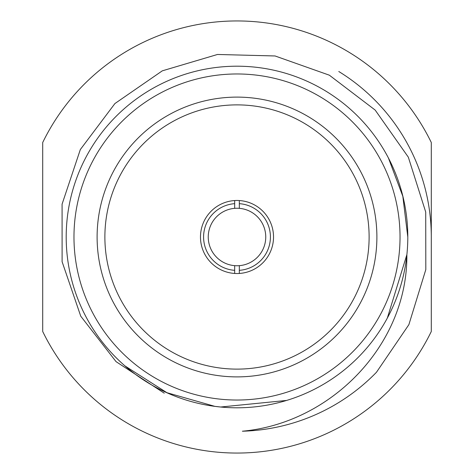 <?xml version="1.0" encoding="UTF-8"?>
<svg xmlns="http://www.w3.org/2000/svg" width="474" height="474" viewBox="0 0 474 474"><rect width="100%" height="100%" fill="white"/><g stroke="black" fill="none" stroke-linecap="round" stroke-linejoin="round"><path stroke-width="0.71" d="M387.323 318.095L406.87 254.662C407.693 344.829 331.237 423.086 242.386 431.216A194.293 194.293 0 0 0 376.469 372.262L408.878 324.654L425.812 269.599L425.717 212.056L408.327 157.172L375.177 110.081L329.353 75.188L275.074 55.968L217.507 54.469L162.298 70.839L114.921 103.545L80.331 149.553L62.082 204.158L62.106 261.719L80.74 316.176L116.059 361.65L164.241 393.171M42.707 142.508A216.049 216.049 0 0 1 431.293 142.508L431.293 331.492A216.049 216.049 0 0 1 42.707 331.492L42.707 142.508M338.786 71.509A194.293 194.293 0 0 1 431.293 237M239.329 273.451L239.329 265.659A28.754 28.754 0 0 0 265.754 237A28.754 28.754 0 0 0 239.329 208.341L239.329 203.666A33.417 33.417 0 0 1 270.417 237A33.417 33.417 0 0 1 239.329 270.334L239.329 265.659A28.754 28.754 0 0 1 234.671 265.659L234.671 270.334A33.417 33.417 0 0 1 203.583 237A33.417 33.417 0 0 1 234.671 203.666L234.671 208.341A28.754 28.754 0 0 0 208.246 237A28.754 28.754 0 0 0 234.671 265.659L234.671 273.451M239.329 200.549L239.329 208.341A28.754 28.754 0 0 0 234.671 208.341L234.671 200.549M273.528 237A36.528 36.528 0 0 0 218.739 205.366A36.528 36.528 0 0 0 218.739 268.634A36.528 36.528 0 0 0 273.528 237M369.116 237A132.116 132.116 0 0 0 170.942 122.582A132.116 132.116 0 0 0 170.942 351.418A132.116 132.116 0 0 0 369.116 237M376.889 237A139.889 139.889 0 0 0 167.055 115.852A139.889 139.889 0 0 0 167.055 358.148A139.889 139.889 0 0 0 376.889 237M407.8 237A170.8 170.8 0 0 1 151.597 384.918A170.8 170.8 0 0 1 151.597 89.082A170.8 170.8 0 0 1 407.8 237L402.829 196.289L388.372 157.878M124.917 365.887L166.931 392.709L214.87 406.354L220.683 407.012L286.646 400.429M400.032 237A163.032 163.032 0 0 0 155.484 95.813A163.032 163.032 0 0 0 155.484 378.187A163.032 163.032 0 0 0 400.032 237"/></g></svg>
